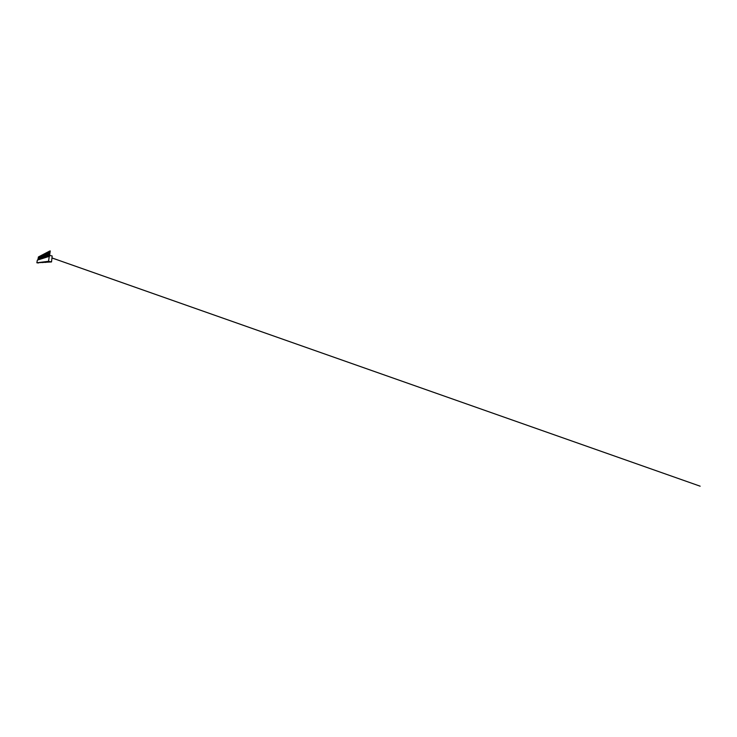 <?xml version="1.0" encoding="UTF-8"?>
<svg xmlns="http://www.w3.org/2000/svg" width="737" height="737" viewBox="0 0 737 737"><rect width="100%" height="100%" fill="white"/><g stroke="black" fill="none" stroke-linecap="round" stroke-linejoin="round"><path stroke-width="1.11" d="M51.516 261.939L52.17 255.997L49.655 255.38L49.508 256.292L37.347 260.115L36.85 262.787L51.516 261.939L48.522 261.303L36.85 262.787M49.49 251.335L48.78 255.702L49.655 255.38M50.319 261.93L48.301 261.46L45.519 261.801L45.998 262.344L45.712 261.865M48.467 255.831L48.946 255.656M49.554 261.957L49.084 261.478M48.172 255.435L47.712 256.071L48.227 255.988M49.186 261.994L48.725 261.506M46.495 256.522L47.905 256.117M48.826 262.031L48.366 261.552M48.476 262.068L48.025 261.589M47.168 262.197L46.707 261.746M48.135 262.096L47.693 261.635M46.864 262.225L46.394 261.782M46.717 252.579L46.118 256.052L46.606 256.568M47.481 262.16L47.048 261.69M45.712 256.789L46.293 256.587M45.611 261.875L45.832 262.354L45.436 261.893M46.569 262.252L46.145 261.792M45.049 261.939L42.046 262.298M44.957 261.921L45.307 262.409L44.81 261.967M44.69 261.957L45.049 262.427L44.561 261.994M45.077 253.436L44.506 256.66L45.335 253.298L44.745 257.213L45.722 256.872M44.358 257.333L44.939 257.112M42.543 262.215L42.783 262.639L42.304 262.261M41.208 262.39L39.586 262.584M38.96 262.658L37.237 262.805L38.333 263.017M38.812 259.212L39.319 259.092M38.195 259.138L38.904 259.231M37.476 260.069L38.388 259.406M44.46 253.924L43.907 257.499L43.032 257.738M43.022 254.505L42.387 257.996M42.506 254.91L41.797 258.171M41.788 257.812L41.429 258.291M39.835 256.283L39.236 259.074M49.047 261.967L48.872 261.488M48.688 262.003L48.504 261.506M48.338 262.04L48.163 261.552M47.997 262.068L47.822 261.598M48.522 261.303L49.296 256.246M38.517 256.946L37.992 259.157L38.711 258.88M38.416 256.946L38.011 259.12M38.481 256.881L38.398 258.973M38.886 256.762L38.26 259.396M38.665 258.927L39.061 256.605L38.628 258.88M39.144 256.623L38.757 259.221M39.282 256.559L38.637 259.286M39.411 256.494L38.766 259.212M39.291 256.485L38.932 259.166M39.365 256.421L39.199 259.074M39.549 256.421L38.904 259.194M39.687 256.347L39.098 258.761M39.558 256.347L39.153 258.742M39.641 256.273L39.291 258.687M39.172 259.102L39.301 258.632L39.172 259.102M39.973 256.209L39.485 258.973M39.844 256.2L39.429 258.641M40.268 256.052L39.789 258.549M40.139 256.052L40.065 258.816M40.424 255.979L39.807 258.484M40.286 255.969L39.816 258.466M40.517 255.813L39.955 258.438M40.443 255.896L40.001 258.365M40.194 258.3L40.59 255.813L40.166 258.365M40.904 255.73L40.323 258.3M40.756 255.73L40.323 258.236M41.06 255.647L40.83 258.484M40.913 255.647L40.461 258.19M41.235 255.564L40.609 258.162L41.235 255.527M41.336 255.389L40.811 258.116M41.244 255.472L40.793 258.07M41.502 255.297L40.876 258.549M41.419 255.38L40.959 258.005M41.687 255.205L41.244 258.014M41.594 255.288L41.134 257.941L41.898 257.646L41.806 258.162M41.935 255.205L41.254 258.355M41.769 255.195L41.327 257.858M41.548 257.849L42.101 255.03L41.548 257.849M41.383 258.365L41.502 257.793M42.23 254.919L41.622 257.803M42.138 255.002L41.687 257.72M41.641 258.208L41.917 257.701M42.331 254.91L41.88 257.646M41.751 258.236L41.825 257.701M42.709 254.809L42.11 257.637M42.525 254.809L42.092 257.582M42.147 258.107L42.313 257.563M42.912 254.707L42.267 257.572M42.728 254.707L42.258 257.508M42.93 254.597L42.442 257.443M43.234 254.403L42.718 257.406M43.133 254.486L42.663 257.351M43.538 254.385L42.792 257.876M43.345 254.385L42.875 257.277M43.658 254.173L43.253 257.664M43.566 254.265L43.133 257.25M43.99 254.164L43.354 257.167M43.787 254.154L43.308 257.112M43.649 257.093L43.483 257.582M44.109 253.943L43.584 257.084M44.008 254.035L43.501 257.038M44.238 253.915L43.732 256.955M44.478 253.795L44.192 257.342M44.588 253.694L44.045 256.909M44.202 256.78L44.893 253.583L44.284 256.817M44.598 256.734L44.303 257.268L44.616 256.771M44.966 253.537L44.469 256.669M44.561 257.213L44.782 256.633M45.464 253.408L44.957 257.075M45.722 253.279L45.501 256.891M45.602 253.16L45.04 256.531M45.482 253.27L44.948 256.494M45.243 256.375L45.934 253.04L45.786 256.789M45.998 253.141L45.307 256.43M45.657 256.347L45.362 256.927M46.274 252.994L45.98 256.181M46.145 252.883L45.583 256.329M46.026 252.984L45.482 256.292M45.344 256.918L45.528 256.264M45.934 256.236L45.63 256.789M46.56 252.846L46.09 256.135M46.431 252.727L45.86 256.227M46.311 252.837L45.758 256.181M45.62 256.835L45.703 256.273M46.145 256.117L45.998 256.688M46.846 252.699L46.68 256.485M46.597 252.69L46.072 256.688M47.15 252.542L46.873 255.859M47.011 252.423L46.44 256.006M46.892 252.533L46.339 255.969M46.864 255.951L46.514 256.522M47.454 252.386L46.91 255.785M46.799 255.905L47.269 252.34L46.744 255.896M47.186 255.803L46.91 256.458M47.776 252.22L47.315 256.264M47.638 252.1L47.048 255.776M47.509 252.22L46.947 255.739M47.5 255.721L47.214 256.264M47.444 255.675L47.131 256.264M48.098 252.054L47.85 255.499M47.96 251.934L47.371 255.656M47.831 252.045L47.26 255.619M47.831 255.601L47.546 256.144M47.748 255.546L47.647 256.154M48.43 251.888L47.877 255.426M47.583 255.49L48.246 251.833L47.702 255.536M48.78 251.704L48.209 255.352M48.633 251.575L48.034 255.407M48.495 251.704L47.914 255.37M49.13 251.529L48.706 255.794M48.264 255.242L48.937 251.474L48.384 255.278M49.342 251.206L48.743 255.149M49.204 251.335L48.614 255.103M48.679 255.168L48.467 255.785M49.655 254.947L48.974 255.011L49.665 251.096L49.112 255.011M49.572 251.142L48.983 254.965M49.609 255.398L50.254 250.948L49.49 254.864M49.95 250.948L49.351 254.827M40.48 258.18L40.378 258.705M41.419 257.941L41.18 258.365L41.29 257.904M42.175 257.664L41.926 258.097L42.064 257.582M42.783 257.443L42.525 257.922L42.626 257.406M42.838 257.324L42.82 257.812M42.82 257.333L42.718 257.821M45.141 256.577L44.819 257.121M45.952 256.762L45.989 256.172M46.56 256.061L46.201 256.587L46.367 255.951M46.588 255.932L46.495 256.485M46.938 255.776L46.993 256.375M46.799 256.375L46.882 255.831M47.573 255.536L47.435 256.19M47.914 255.407L47.988 256.034M47.776 256.034L47.859 255.472M48.541 255.315L48.117 255.96M48.209 255.315L48.117 255.914L48.209 255.315M48.504 255.85L48.66 255.076M48.974 255.011L49.084 255.665M48.928 255.048L48.845 255.656M49.315 254.901L49.213 255.527L49.315 254.901M49.296 254.938L49.213 255.527M52.087 258.07L56.215 259.433L52.078 258.07M52.097 257.978L700.15 486.19L52.097 257.987M49.637 254.901L49.619 255.389"/></g></svg>
